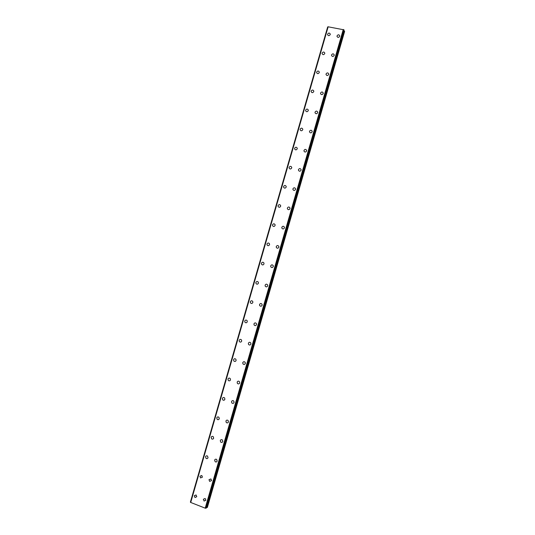 <?xml version="1.0" encoding="UTF-8"?>
<svg xmlns="http://www.w3.org/2000/svg" width="535" height="535" viewBox="0 0 535 535"><rect width="100%" height="100%" fill="white"/><g stroke="black" fill="none" stroke-linecap="round" stroke-linejoin="round"><path stroke-width="0.8" d="M196.766 496.721L195.001 497.517L194.272 495.758L196.057 494.962L196.766 496.721L195.001 497.517L194.279 495.758L196.057 494.962M202.404 477.187L200.531 477.936L199.909 476.244L201.802 475.501L202.404 477.187L200.531 477.936L199.909 476.244L201.802 475.501M208.035 457.679C207.607 458.622 206.951 458.856 206.062 458.375L205.54 456.756C205.975 455.807 206.637 455.579 207.526 456.074L208.035 457.679C207.613 458.622 206.951 458.856 206.062 458.375L205.54 456.756C205.975 455.807 206.637 455.579 207.526 456.074M213.666 438.198C213.197 439.188 212.509 439.395 211.599 438.827L211.164 437.296C211.633 436.306 212.328 436.099 213.238 436.674L213.666 438.198C213.197 439.188 212.509 439.395 211.599 438.827L211.164 437.296C211.633 436.306 212.328 436.099 213.238 436.674M219.283 418.738C218.775 419.768 218.059 419.962 217.136 419.313L216.775 417.862C217.29 416.825 218.012 416.638 218.935 417.3L219.283 418.738C218.775 419.768 218.059 419.962 217.136 419.313L216.775 417.862C217.29 416.825 218.006 416.638 218.935 417.3M224.894 399.304C224.346 400.374 223.61 400.541 222.68 399.819L222.386 398.448C222.934 397.371 223.677 397.204 224.613 397.946L224.894 399.304C224.346 400.374 223.61 400.541 222.68 399.819L222.386 398.448C222.934 397.371 223.677 397.204 224.613 397.946M230.498 379.897C229.916 381 229.154 381.147 228.224 380.352L227.984 379.054C228.579 377.951 229.341 377.804 230.271 378.613L230.498 379.897C229.916 381 229.154 381.147 228.224 380.352L227.984 379.054C228.579 377.951 229.334 377.804 230.271 378.613M236.095 360.51C235.474 361.647 234.698 361.78 233.768 360.911L233.581 359.694C234.21 358.55 234.985 358.423 235.915 359.306L236.095 360.51C235.474 361.647 234.698 361.774 233.768 360.911L233.581 359.694C234.203 358.55 234.985 358.423 235.915 359.306M241.686 341.149C241.031 342.313 240.242 342.427 239.312 341.497L239.165 340.354C239.827 339.183 240.623 339.07 241.546 340.013L241.686 341.149C241.031 342.313 240.242 342.427 239.312 341.497L239.165 340.354C239.827 339.183 240.623 339.07 241.546 340.013M244.749 321.033C245.438 319.843 246.247 319.743 247.163 320.739L247.27 321.809C246.582 323 245.779 323.1 244.863 322.117L244.749 321.033M247.27 321.809C246.582 323 245.779 323.1 244.863 322.117L244.742 321.033C245.438 319.843 246.247 319.743 247.163 320.739M252.848 302.496C252.132 303.706 251.316 303.793 250.407 302.763L250.32 301.74C251.042 300.523 251.865 300.443 252.767 301.486L252.848 302.496C252.132 303.706 251.316 303.793 250.407 302.763L250.32 301.74C251.042 300.523 251.865 300.443 252.767 301.486M258.425 283.209C257.669 284.439 256.847 284.513 255.951 283.436L255.884 282.473C256.639 281.236 257.469 281.163 258.365 282.253L258.418 283.209C257.669 284.439 256.847 284.513 255.944 283.436L255.884 282.473C256.639 281.236 257.469 281.163 258.365 282.253M261.488 264.136L261.441 263.227C262.224 261.969 263.06 261.909 263.949 263.039L263.982 263.942C263.207 265.193 262.377 265.26 261.488 264.136L261.448 263.227C262.224 261.969 263.06 261.909 263.942 263.039M269.54 244.696C268.737 245.966 267.901 246.026 267.025 244.869L266.998 244.007C267.801 242.736 268.644 242.683 269.52 243.84L269.54 244.696C268.737 245.966 267.901 246.026 267.025 244.869L266.998 244.007C267.801 242.736 268.644 242.683 269.52 243.846M272.556 225.63L272.542 224.807C273.372 223.523 274.221 223.476 275.084 224.667L275.09 225.482C274.268 226.766 273.418 226.813 272.556 225.63L272.542 224.807C273.372 223.523 274.221 223.476 275.084 224.667M280.634 206.289C279.785 207.587 278.936 207.627 278.08 206.416L278.08 205.634C278.936 204.33 279.785 204.29 280.634 205.514L280.634 206.289C279.785 207.587 278.936 207.627 278.08 206.416L278.08 205.634C278.936 204.33 279.785 204.29 280.634 205.514M286.171 187.116C285.302 188.427 284.446 188.467 283.603 187.223L283.61 186.481C284.486 185.17 285.342 185.137 286.178 186.381L286.171 187.116C285.302 188.427 284.446 188.467 283.603 187.223L283.61 186.481C284.486 185.17 285.342 185.137 286.178 186.381M291.702 167.97C290.813 169.294 289.95 169.327 289.121 168.064L289.141 167.355C290.03 166.031 290.893 166.004 291.715 167.268L291.702 167.97C290.813 169.294 289.95 169.327 289.121 168.064L289.141 167.355C290.03 166.031 290.886 165.997 291.715 167.268M297.219 148.844C296.316 150.181 295.454 150.208 294.631 148.931L294.658 148.255C295.567 146.918 296.43 146.891 297.246 148.175L297.219 148.844C296.316 150.181 295.454 150.208 294.631 148.931L294.658 148.255C295.567 146.918 296.43 146.891 297.246 148.175M302.736 129.744C301.814 131.095 300.944 131.115 300.142 129.818L300.168 129.176C301.091 127.825 301.961 127.805 302.763 129.109L302.736 129.744C301.814 131.095 300.951 131.115 300.142 129.824L300.168 129.176C301.091 127.825 301.961 127.805 302.763 129.109M308.247 110.671C307.304 112.029 306.435 112.049 305.639 110.738L305.672 110.116C306.615 108.759 307.485 108.739 308.28 110.056L308.247 110.671C307.304 112.029 306.435 112.049 305.639 110.738L305.672 110.116C306.615 108.759 307.485 108.739 308.28 110.056M313.744 91.619C312.794 92.983 311.918 93.003 311.136 91.679L311.169 91.084C312.126 89.719 313.002 89.699 313.784 91.03L313.744 91.619C312.794 92.983 311.925 93.003 311.136 91.679L311.169 91.084C312.126 89.719 312.995 89.699 313.784 91.03M319.241 72.586C318.272 73.964 317.402 73.984 316.62 72.646L316.66 72.078C317.629 70.7 318.506 70.68 319.281 72.024L319.241 72.586C318.272 73.964 317.402 73.984 316.62 72.646L316.66 72.078C317.629 70.7 318.506 70.68 319.281 72.024M324.732 53.587C323.749 54.965 322.873 54.985 322.103 53.64L322.144 53.092C323.127 51.708 324.003 51.688 324.772 53.045L324.732 53.587C323.749 54.971 322.873 54.985 322.103 53.64L322.144 53.092C323.127 51.708 324.003 51.688 324.772 53.039M330.215 34.601C329.219 35.992 328.343 36.012 327.58 34.655L327.621 34.126C328.617 32.735 329.5 32.722 330.255 34.079L330.209 34.601C329.219 35.992 328.343 36.012 327.58 34.655L327.621 34.126C328.617 32.735 329.493 32.715 330.255 34.079M205.861 500.238L204.076 501.034L203.353 499.269L205.152 498.48L205.861 500.238L204.076 501.034L203.353 499.269L205.152 498.48M211.519 480.631L209.62 481.373L209.004 479.681L210.917 478.945L211.519 480.631L209.62 481.373L209.004 479.681L210.917 478.945M214.649 460.12C215.09 459.157 215.765 458.936 216.668 459.445L217.163 461.05C216.728 461.999 216.06 462.227 215.164 461.725L214.649 460.12L215.164 461.725C216.06 462.227 216.728 461.999 217.163 461.05M222.807 441.489C222.326 442.485 221.63 442.692 220.708 442.104L220.286 440.579C220.768 439.576 221.477 439.369 222.399 439.977L222.807 441.489C222.333 442.485 221.63 442.692 220.708 442.104L220.286 440.579C220.768 439.576 221.47 439.369 222.393 439.977M228.445 421.954C227.923 422.998 227.194 423.178 226.265 422.503L225.917 421.065C226.445 420.015 227.174 419.835 228.111 420.523L228.445 421.954C227.923 422.998 227.194 423.178 226.265 422.503L225.917 421.065C226.445 420.015 227.174 419.835 228.111 420.523M234.069 402.44C233.507 403.524 232.758 403.691 231.815 402.929L231.541 401.578C232.11 400.488 232.859 400.327 233.802 401.103L234.069 402.44C233.507 403.524 232.758 403.691 231.822 402.929L231.541 401.578C232.11 400.488 232.859 400.334 233.802 401.103M239.693 382.96C239.091 384.077 238.316 384.217 237.379 383.388L237.159 382.11C237.761 380.987 238.536 380.853 239.479 381.696L239.693 382.96C239.091 384.077 238.316 384.217 237.379 383.388L237.159 382.11C237.761 380.987 238.536 380.853 239.479 381.696M245.304 363.499C244.662 364.649 243.88 364.77 242.937 363.867L242.763 362.67C243.412 361.52 244.201 361.399 245.137 362.309L245.304 363.499C244.662 364.649 243.88 364.77 242.943 363.867L242.77 362.67C243.412 361.52 244.201 361.399 245.137 362.309M250.908 344.058C250.233 345.236 249.43 345.342 248.501 344.38L248.367 343.256C249.049 342.072 249.852 341.972 250.781 342.948L250.908 344.058C250.233 345.236 249.43 345.342 248.501 344.38L248.367 343.256C249.049 342.072 249.852 341.972 250.781 342.948M256.512 324.645C255.804 325.848 254.988 325.942 254.065 324.919L253.964 323.862C254.68 322.659 255.496 322.565 256.412 323.601L256.512 324.645C255.804 325.848 254.988 325.942 254.065 324.919L253.964 323.862C254.68 322.659 255.496 322.565 256.419 323.601M259.629 305.492L259.555 304.495C260.298 303.265 261.127 303.191 262.036 304.275L262.103 305.258C261.361 306.481 260.538 306.562 259.629 305.492L259.555 304.495C260.298 303.265 261.127 303.191 262.036 304.275M265.186 286.091L265.133 285.155C265.908 283.904 266.744 283.838 267.64 284.961L267.687 285.891C266.918 287.141 266.082 287.208 265.186 286.091L265.133 285.155C265.908 283.904 266.744 283.838 267.64 284.961M273.271 266.55C272.469 267.821 271.626 267.875 270.743 266.718L270.71 265.835C271.512 264.564 272.355 264.511 273.238 265.674L273.265 266.55C272.469 267.821 271.626 267.875 270.743 266.718L270.71 265.835C271.512 264.564 272.355 264.511 273.238 265.674M278.842 247.237C278.013 248.521 277.17 248.568 276.294 247.377L276.274 246.535C277.103 245.251 277.953 245.211 278.829 246.408L278.842 247.237C278.019 248.521 277.17 248.568 276.294 247.377L276.274 246.535C277.103 245.251 277.953 245.211 278.822 246.408M284.406 227.943C283.557 229.241 282.701 229.281 281.838 228.064L281.838 227.268C282.687 225.964 283.543 225.93 284.399 227.154L284.406 227.943C283.557 229.241 282.701 229.281 281.845 228.064L281.838 227.268C282.687 225.964 283.543 225.93 284.406 227.161M289.963 208.677C289.094 209.987 288.231 210.021 287.382 208.77L287.389 208.015C288.265 206.704 289.127 206.671 289.97 207.928L289.963 208.677C289.094 209.987 288.231 210.021 287.382 208.77L287.389 208.015C288.265 206.704 289.121 206.671 289.97 207.928M295.514 189.43C294.624 190.754 293.762 190.781 292.926 189.51L292.939 188.795C293.829 187.464 294.698 187.444 295.527 188.721L295.514 189.43C294.624 190.754 293.762 190.781 292.926 189.51L292.939 188.795C293.829 187.464 294.698 187.444 295.527 188.721M301.058 170.21C300.148 171.548 299.279 171.568 298.456 170.277L298.476 169.595C299.393 168.251 300.255 168.237 301.085 169.535L301.058 170.21C300.148 171.548 299.279 171.568 298.456 170.277L298.476 169.595C299.393 168.251 300.255 168.231 301.078 169.535M303.98 151.071L304.007 150.415C304.943 149.064 305.813 149.051 306.622 150.368L306.595 151.017C305.666 152.361 304.796 152.381 303.98 151.071L304.014 150.415C304.943 149.064 305.813 149.051 306.622 150.368M312.126 131.844C311.183 133.202 310.307 133.215 309.504 131.891L309.538 131.262C310.487 129.905 311.357 129.891 312.159 131.222L312.126 131.844C311.183 133.202 310.307 133.215 309.504 131.891L309.538 131.262C310.481 129.905 311.357 129.891 312.159 131.222M317.65 112.691C316.687 114.062 315.81 114.075 315.021 112.731L315.055 112.136C316.018 110.765 316.894 110.752 317.69 112.103L317.65 112.691C316.693 114.062 315.81 114.075 315.021 112.731L315.055 112.136C316.018 110.765 316.894 110.752 317.69 112.103M323.167 93.565C322.19 94.942 321.314 94.956 320.532 93.605L320.565 93.03C321.548 91.652 322.424 91.639 323.207 93.003L323.167 93.565C322.19 94.949 321.314 94.956 320.532 93.605L320.572 93.03C321.548 91.652 322.424 91.639 323.207 93.003M328.677 74.465C327.688 75.85 326.805 75.863 326.029 74.499L326.076 73.95C327.066 72.559 327.948 72.553 328.717 73.924L328.677 74.465C327.688 75.856 326.805 75.863 326.036 74.499L326.076 73.95C327.066 72.559 327.948 72.553 328.717 73.924M334.181 55.386C333.178 56.784 332.295 56.79 331.526 55.419L331.573 54.891C332.576 53.493 333.459 53.487 334.221 54.864L334.181 55.386C333.178 56.784 332.295 56.797 331.526 55.419L331.573 54.891C332.576 53.493 333.459 53.487 334.221 54.864M339.678 36.333C338.662 37.738 337.779 37.744 337.017 36.367L337.063 35.858C338.08 34.454 338.969 34.441 339.725 35.832L339.678 36.333C338.662 37.738 337.779 37.751 337.017 36.367L337.063 35.858C338.08 34.447 338.969 34.441 339.725 35.832M328.042 26.844L190.654 502.378M343.925 29.826L328.062 26.79L190.641 502.432L205.213 508.17L206.249 508.11L343.925 29.826L205.962 508.243M344.085 30.114L206.249 508.11M206.436 507.447L207.366 507.414L344.62 31.398L343.878 30.843M328.062 26.79L190.641 502.445L328.075 26.777M328.156 26.75L190.701 502.512M343.269 29.472L205.213 508.17M343.416 29.552L205.386 508.183M327.728 26.91L190.413 502.171M343.396 29.532L205.353 508.19M343.992 29.86L206.035 508.243M344.406 31.117L207.038 507.514M344.553 31.244L207.232 507.494M327.688 26.917L190.38 502.144"/></g></svg>
